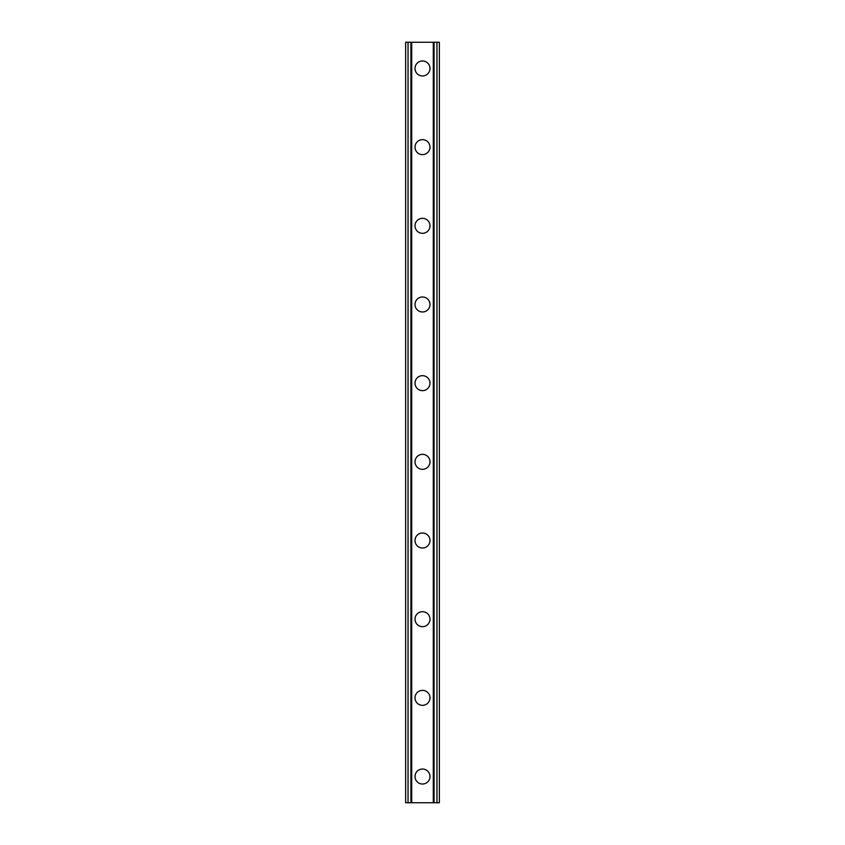 <?xml version="1.0" encoding="UTF-8"?>
<svg xmlns="http://www.w3.org/2000/svg" width="845" height="845" viewBox="0 0 845 845"><rect width="100%" height="100%" fill="white"/><g stroke="black" fill="none" stroke-linecap="round" stroke-linejoin="round"><path stroke-width="1.27" d="M415.011 776.523A7.489 7.489 0 0 1 422.5 769.034A7.489 7.489 0 0 1 429.989 776.523A7.489 7.489 0 0 1 422.5 784.023A7.489 7.489 0 0 1 415.011 776.523M415.011 697.854A7.489 7.489 0 0 1 422.5 690.365A7.489 7.489 0 0 1 429.989 697.854A7.489 7.489 0 0 1 422.5 705.343A7.489 7.489 0 0 1 415.011 697.854M415.011 619.184A7.489 7.489 0 0 1 422.5 611.685A7.489 7.489 0 0 1 429.989 619.184A7.489 7.489 0 0 1 422.5 626.673A7.489 7.489 0 0 1 415.011 619.184M415.011 540.504A7.489 7.489 0 0 1 422.5 533.015A7.489 7.489 0 0 1 429.989 540.504A7.489 7.489 0 0 1 422.5 548.004A7.489 7.489 0 0 1 415.011 540.504M415.011 461.835A7.489 7.489 0 0 1 422.5 454.346A7.489 7.489 0 0 1 429.989 461.835A7.489 7.489 0 0 1 422.5 469.324A7.489 7.489 0 0 1 415.011 461.835M415.011 383.165A7.489 7.489 0 0 1 422.5 375.676A7.489 7.489 0 0 1 429.989 383.165A7.489 7.489 0 0 1 422.5 390.654A7.489 7.489 0 0 1 415.011 383.165M415.011 304.496A7.489 7.489 0 0 1 422.5 296.996A7.489 7.489 0 0 1 429.989 304.496A7.489 7.489 0 0 1 422.5 311.985A7.489 7.489 0 0 1 415.011 304.496M415.011 225.816A7.489 7.489 0 0 1 422.5 218.327A7.489 7.489 0 0 1 429.989 225.816A7.489 7.489 0 0 1 422.5 233.315A7.489 7.489 0 0 1 415.011 225.816M415.011 147.146A7.489 7.489 0 0 1 422.5 139.657A7.489 7.489 0 0 1 429.989 147.146A7.489 7.489 0 0 1 422.5 154.635A7.489 7.489 0 0 1 415.011 147.146M415.011 68.477A7.489 7.489 0 0 1 422.5 60.977A7.489 7.489 0 0 1 429.989 68.477A7.489 7.489 0 0 1 422.5 75.965A7.489 7.489 0 0 1 415.011 68.477M436.96 42.25L405.642 42.25L405.642 802.75L439.358 802.75L439.358 42.25L436.96 42.25L436.96 802.75M439.358 42.25L439.358 802.75M405.642 802.75L405.642 42.25M408.04 42.25L408.04 802.75M410.913 42.25L410.913 802.75M411.716 42.25L411.716 802.75M433.284 42.25L433.284 802.75M434.087 42.25L434.087 802.75"/></g></svg>
